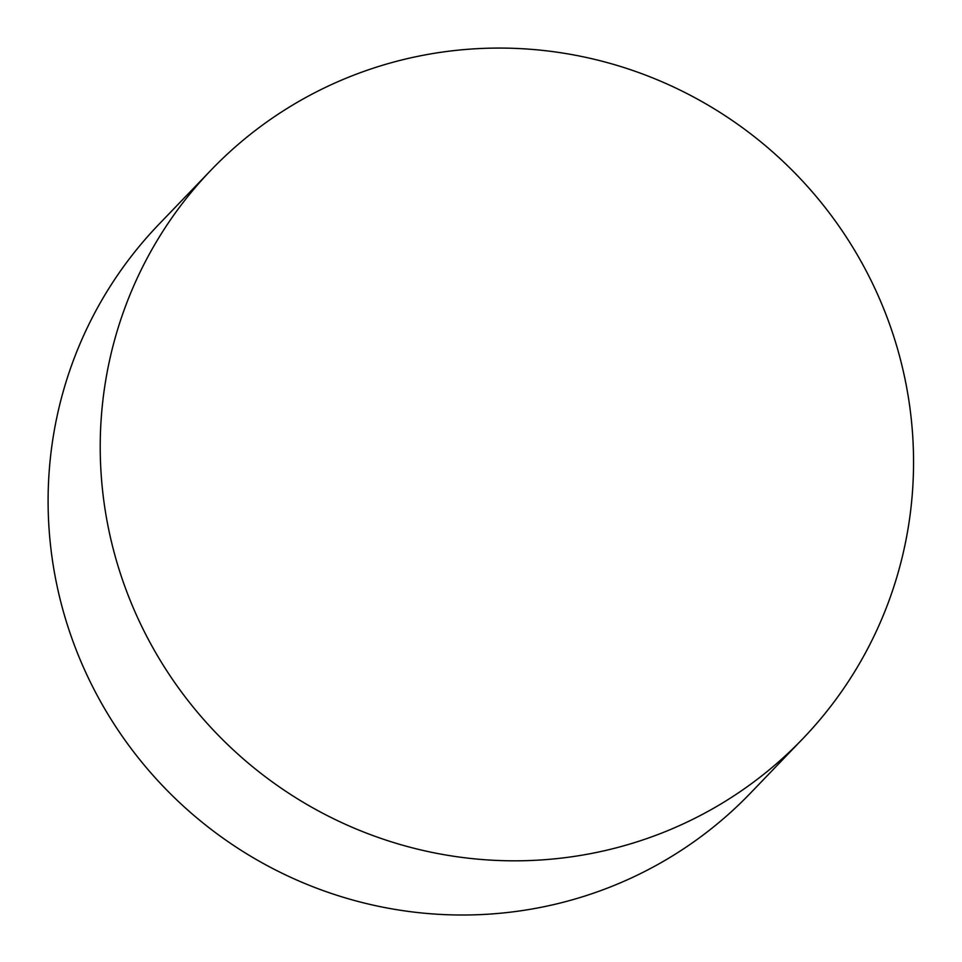 <?xml version="1.0" encoding="UTF-8"?>
<svg xmlns="http://www.w3.org/2000/svg" width="962" height="962" viewBox="0 0 962 962"><rect width="100%" height="100%" fill="white"/><g stroke="black" fill="none" stroke-linecap="round" stroke-linejoin="round"><path stroke-width="1.44" d="M609.09 849.638A410.341 402.657 -136.1 0 1 156.866 654.701A410.341 402.657 -136.1 0 1 211.147 169.997A410.341 402.657 -136.1 0 1 786.026 164.237A410.341 402.657 -136.1 0 1 802.633 738.9A410.341 402.657 -136.1 0 1 609.09 849.638M802.633 738.9L750.516 793.085A410.341 402.657 -136.1 0 1 556.974 903.823A410.341 402.657 -136.1 0 1 104.75 708.898A410.341 402.657 -136.1 0 1 159.031 224.182L211.147 169.997"/></g></svg>
